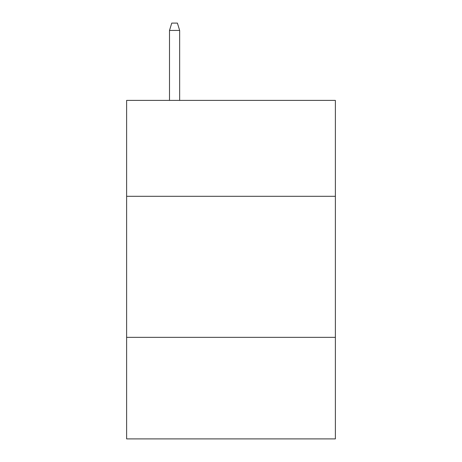 <?xml version="1.0" encoding="UTF-8"?>
<svg xmlns="http://www.w3.org/2000/svg" width="462" height="462" viewBox="0 0 462 462"><rect width="100%" height="100%" fill="white"/><g stroke="black" fill="none" stroke-linecap="round" stroke-linejoin="round"><path stroke-width="0.69" d="M335.372 196.304L335.372 100.393L126.628 100.393L126.628 196.304L335.372 196.304L335.372 438.9L126.628 438.9L126.628 196.304M335.372 337.347L126.628 337.347M179.66 100.393L179.66 30.434L169.502 30.434L169.502 100.393M169.502 30.434L171.76 23.1L177.402 23.1L179.66 30.434"/></g></svg>
